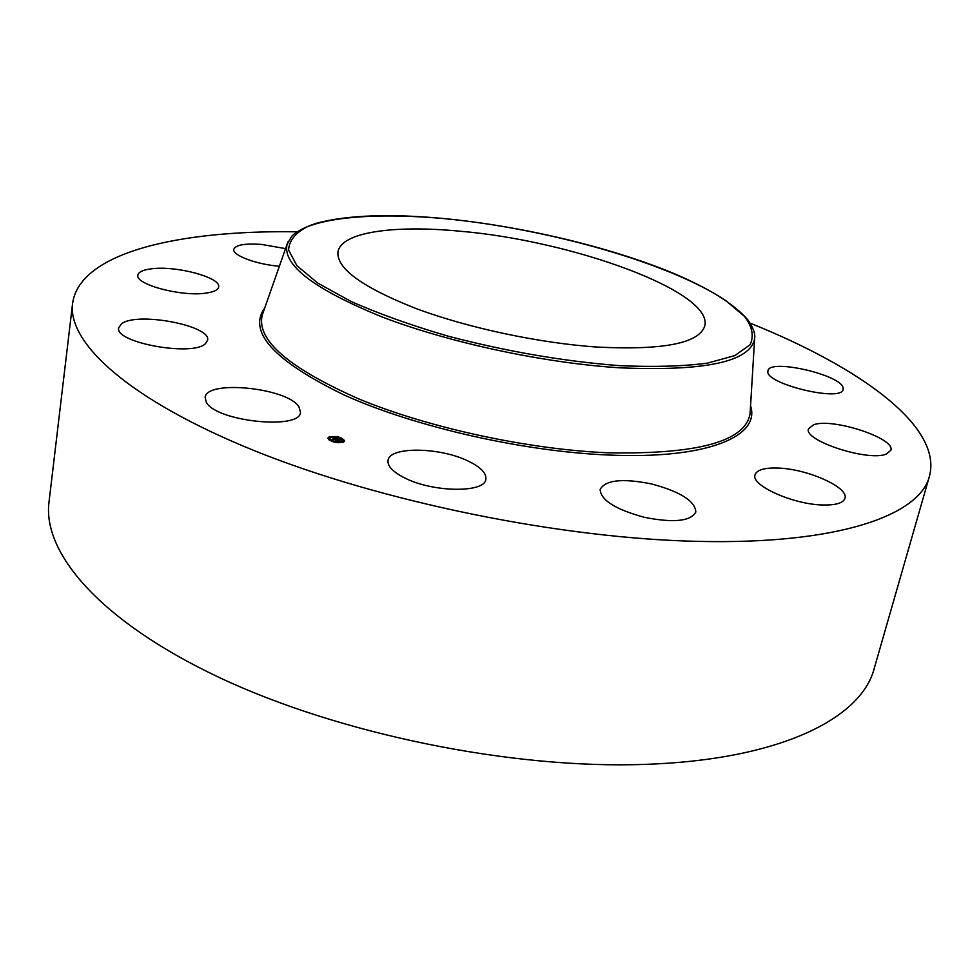 <?xml version="1.0" encoding="UTF-8"?>
<svg xmlns="http://www.w3.org/2000/svg" width="980" height="980" viewBox="0 0 980 980"><rect width="100%" height="100%" fill="white"/><g stroke="black" fill="none" stroke-linecap="round" stroke-linejoin="round"><path stroke-width="1.47" d="M298.888 406.737L300.505 412.188C300.75 430.33 215.526 421.535 206.278 402.131L205.151 397.562C205.935 379.481 287.397 387.774 298.888 406.737M750.215 323.18C859.436 367.01 942.76 426.312 929.457 476.182L874.209 668.495C861.506 718.181 780.202 759.978 644.717 764.376C511.695 769.276 339.019 733.995 219.471 677.596C99.593 621.063 42.41 552.622 49 502.103L72.594 303.408C79.662 252.289 179.45 229.908 297.124 231.819M929.457 476.182C919.987 514.978 839.407 544.5 699.622 541.401C562.447 538.829 381.269 501.932 255.045 450.935C128.454 399.828 67.265 342.731 72.594 303.408M459.265 231.145C571.646 240.431 713.599 291.611 704.779 325.948C699.181 343.306 663.399 350.35 597.42 347.079C539.257 343.171 467.203 327.773 415.312 308.259C362.269 287.226 336.471 268.471 337.941 251.983C341.052 232.138 393.666 224.861 459.265 231.145M767.879 371.359L767.965 370.771C769.361 358.104 843.351 375.377 843.155 388.411L843.082 389.44C841.869 402.413 765.086 383.854 767.879 371.359M205.763 293.143C181.557 296.891 134.836 284.384 137.886 275.111C138.56 271.889 143.19 269.769 151.79 268.765C176.486 265.507 221.333 277.622 218.638 286.969C218.05 289.982 213.763 292.052 205.763 293.143M813.657 424.757C832.498 417.639 895.842 438.366 890.82 450.335L886.398 454.046C868.378 461.948 802.755 440.363 808.549 428.75L813.657 424.757M279.386 266.254C256.478 264.441 232.076 255.278 233.791 249.349C235.629 244.902 244.914 243.261 261.672 244.436L285.56 248.626M777.593 468.06C806.773 468.661 849.133 487.33 844.944 498.318C843.29 502.997 836.038 505.215 823.188 504.994C793.298 504.639 750.484 485.296 755.041 474.786C756.817 469.91 764.327 467.668 777.593 468.06M651.418 483.912C680.304 491.642 695.114 501.013 695.837 512.013C690.778 521.299 673.628 523.075 644.387 517.33C615.318 509.355 600.581 500.033 600.152 489.375C605.469 479.967 622.557 478.154 651.418 483.912M468.281 461.115C480.678 467.142 486.546 473.156 485.872 479.183C485.137 493.112 432.952 492.597 404.556 477.86C392.845 471.907 387.345 466.1 388.043 460.441C389.329 446.28 440.02 447.052 468.281 461.115M205.616 343.478C193.489 356.965 114.133 342.694 118.727 327.798L121.324 323.988C136.232 311.297 211.717 325.568 207.576 340.256L205.616 343.478M329.047 436.97C336.642 435.794 341.836 437.129 344.629 440.963L343.551 442.09C335.956 443.291 330.75 441.968 327.933 438.121L329.047 436.97M344.556 441.196L343.98 440.069M343.637 439.751L340.464 438.072M339.497 437.95L334.829 436.86M333.8 436.786L329.978 437.092M329.28 437.301L327.92 438.366M329.697 438.66L332.085 441.245M333.016 441.6L337.696 442.519M338.737 442.556L342.253 441.833M342.498 441.625L342.78 440.877M340.501 437.852L339.484 437.68L340.379 438.244M342.314 441.821L342.547 442.446M343.024 439.898L343.87 440.375M333.053 441.38L332.036 441.208L332.992 441.453M329.341 437.239L329.99 437.901M328.802 439.775L329.439 439.628M328.594 439.15L329.562 439.236L328.545 439.065M342.008 441.551C336.018 442.495 331.926 441.441 329.709 438.415L330.579 437.509C336.569 436.59 340.66 437.631 342.853 440.657L342.008 441.551M337.537 438.942L332.514 439.089L335.123 438.232L333.727 437.607L337.537 438.942M337.316 439.028L336.557 439.113L337.316 439.077M336.103 438.648L334.192 439.812L332.551 439.187L334.07 439.726L336.103 438.685M337.818 439.04L341.113 440.204L338.737 439.493L337.88 439.885L339.448 440.192L336.985 440.657L335.43 440.106L337.818 439.04M336.961 439.8L336.471 440.473M339.619 440.302L338.774 440.632L339.619 440.302M338.504 440.363L335.368 440.192L338.504 440.363M338.014 439.297L337.145 439.64M334.976 438.293L333.482 439.432M343.221 441.98L342.265 441.735L343.171 442.262M343.931 440.057L342.988 439.812L343.845 440.522M338.688 442.568L337.733 442.323L338.651 442.752M329.366 437.08L330.309 437.325L329.366 437.08M333.898 436.517L334.841 436.749L333.898 436.517M444.357 218.626C547.796 228.573 669.989 263.069 725.898 300.689L744.543 316.442C752.334 326.72 754.171 336.152 750.055 344.74L734.853 355.605L707.327 363.151C683.097 366.336 653.832 367.169 619.544 365.65C563.733 361.326 506.501 351.465 447.848 336.091C411.22 325.348 378.978 313.808 351.11 301.485L317.851 283.147L296.891 265.678L288.586 250.023C289.076 240.725 295.299 232.971 307.242 226.772C335.319 215.808 385.777 213.371 444.357 218.626M754.723 335.822L754.637 338.602C750.472 361.681 705.6 371.42 619.997 367.819C544.341 363.115 449.097 342.682 382.151 316.969C314.115 289.259 282.424 265.041 287.067 244.326L288.071 241.729M608.409 452.821C528.857 449.551 428.799 427.905 359.158 399.068C288.512 367.88 256.197 339.913 262.224 315.144L287.067 244.326L291.55 236.609C292.677 234.882 299.439 228.72 317.189 223.036C348.157 215.024 390.518 213.542 444.271 218.577C521.47 226.074 609.278 246.801 672.77 273.04C709.214 288.414 734.289 304.082 747.997 320.043C753.253 327.798 755.47 333.984 754.637 338.602L750.092 413.523C745.609 441.319 698.385 454.414 608.409 452.821M750.558 405.867C760.762 436.272 707.597 459.399 608.862 455.038C523.43 451.609 414.969 426.9 344.678 395.246C274.082 360.983 247.438 331.877 264.759 307.916"/></g></svg>
